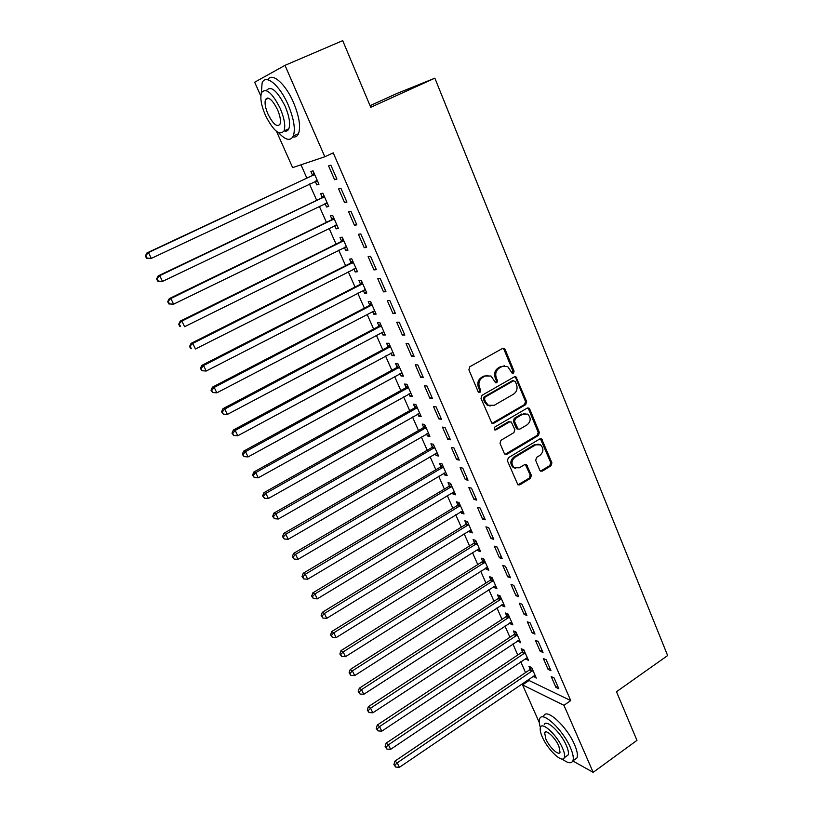 <?xml version="1.0" encoding="UTF-8"?>
<svg xmlns="http://www.w3.org/2000/svg" width="813" height="813" viewBox="0 0 813 813"><rect width="100%" height="100%" fill="white"/><g stroke="black" fill="none" stroke-linecap="round" stroke-linejoin="round"><path stroke-width="1.22" d="M513.43 373.289L514.08 371.165L505.147 349.499L504.233 348.442L502.505 348.452L469.843 366.714L468.888 369.813L478.125 391.642L480.005 392.344L480.676 390.189L479.487 387.374C478.166 383.208 479.182 379.925 482.536 377.527L485.259 375.992L491.052 376.023L495.554 382.75L496.814 382.76L497.475 380.616L496.306 377.821C495.005 373.665 496.011 370.403 499.334 368.035L502.028 366.511L507.637 366.5L512.2 373.289L513.43 373.289M512.17 373.269L512.932 371.094L503.999 349.468L502.841 348.299M478.705 392.333L479.558 390.098L478.369 387.283L479.487 387.374M495.534 382.75L496.337 380.545L495.168 377.74L496.306 377.821M539.781 470.219L540.493 471.103L542.312 471.113L550.99 465.808L551.905 462.831L541.651 438.888L539.873 438.888L508.349 457.76L507.414 460.798L517.911 484.833L519.812 484.853L530.452 478.349L531.377 475.351L526.529 464.599L524.68 464.589L519.375 467.79L514.355 467.739C511.042 464.203 511.235 460.717 514.944 457.272L535.676 444.833L540.472 444.833C543.867 448.319 543.714 451.815 540.025 455.31L536.6 457.384L535.686 460.382L539.781 470.219M528.552 679.363L529.05 680.501L570.716 700.582L333.228 152.854L324.824 156.757L292.629 167.62L276.532 131.401M570.716 700.582L563.958 705.308L593.175 772.35L572.83 760.968M260.851 96.117L254.672 82.225L284.987 65.355L342.71 40.65L370.738 107.296L434.864 78.18L667.636 655.552L616.488 691.731L636.955 740.379L593.175 772.35M284.987 65.355L324.824 156.757M525.716 404.63L526.651 401.612L516.001 376.876L514.253 376.886L481.957 395.352L481.001 398.421L491.895 423.258L493.765 423.278L525.716 404.63L524.548 404.518L525.483 401.5L515.706 377.821L514.659 376.714M529.73 409.091L539.375 432.455L538.45 435.453L506.885 454.304L505.005 454.274L504.273 453.38L500.025 443.349L500.96 440.3L513.918 432.638L514.853 429.61L511.275 421.988L509.456 421.977L495.9 429.914L494.589 429.904L494.711 427.11L527.159 408.126L528.928 408.126L529.73 409.091L528.562 408.969L538.196 432.292L539.375 432.455M434.864 78.18L397.09 93.414L370.057 105.68M548.084 669.394L550.96 670.705L546.204 659.78L543.338 658.51L548.084 669.394L549.862 668.184M525.523 658.55L528.552 660.512L523.877 649.892L521.184 648.703L522.444 651.559M532.169 632.89L535.005 634.069L530.157 622.931L527.332 621.803L532.169 632.89L533.968 631.681M509.792 622.86L510.208 623.784L512.881 624.892L508.115 614.079L505.452 613.012L506.743 615.919M515.94 595.675L518.745 596.722L513.806 585.37L511.011 584.374L515.94 595.675L517.779 594.486M493.776 586.498L494.274 587.626L496.906 588.602L492.058 577.586L489.436 576.641L490.737 579.608M499.406 557.738L502.17 558.633L497.129 547.068L494.375 546.214L499.406 557.738L501.265 556.559M477.444 549.446L478.034 550.777L480.635 551.62L475.686 540.391L473.105 539.588L474.436 542.617M482.536 519.05L485.259 519.802L480.127 508.003L477.414 507.292L482.536 519.05L484.426 517.891M460.808 511.682L461.489 513.227L464.05 513.938L459.01 502.495L456.459 501.824L457.821 504.903M465.331 479.599L468.014 480.198L462.78 468.156L460.107 467.607L465.331 479.599L467.251 478.451M443.847 473.186L444.62 474.955L447.14 475.524L442.008 463.847L439.498 463.329L440.89 466.469M447.79 439.345L450.422 439.782L445.077 427.506L442.455 427.11L447.79 439.345L449.741 438.217M426.551 433.939L427.435 435.941L429.904 436.357L424.671 424.457L422.211 424.081L423.624 427.292M429.884 398.279L432.475 398.553L427.018 386.023L424.437 385.799L429.884 398.279L431.866 397.161M408.919 393.919L409.904 396.155L412.323 396.409L406.988 384.275L404.569 384.061L406.012 387.334M411.612 356.368L414.152 356.47L408.583 343.675L406.053 343.625L411.612 356.368L413.624 355.271M390.921 353.086L392.018 355.576L394.396 355.677L388.949 343.289L386.592 343.249L388.055 346.582M392.964 313.584L395.443 313.513L389.762 300.444L387.293 300.586L392.964 313.584L395.006 312.507M372.578 311.44L373.787 314.184L376.114 314.113L370.555 301.481L368.238 301.613L369.742 305.007M373.919 269.916L376.348 269.652L370.545 256.308L368.126 256.634L373.919 269.916L376.002 268.849M353.848 268.951L355.179 271.959L357.456 271.715L351.775 258.819L349.519 259.123L351.053 262.599M354.478 225.313L356.846 224.855L350.921 211.228L348.564 211.746L354.478 225.313L356.592 224.276M334.743 225.577L336.186 228.87L338.411 228.433L332.619 215.282L330.413 215.77L331.978 219.307M334.61 179.764L336.928 179.094L330.871 165.171L328.574 165.903L334.61 179.764L336.775 178.738M315.231 181.299L316.806 184.886L318.97 184.266L313.056 170.832L310.912 171.513L312.507 175.13M300.983 164.805L306.867 178.118M309.479 184.012L316.704 200.354M319.326 206.289L326.43 222.356M329.082 228.341L336.064 244.124M338.726 250.16L345.596 265.678M348.279 271.755L355.027 287.019M357.74 293.137L364.376 308.137M367.1 314.306L373.624 329.052M376.368 335.261L382.771 349.753M385.535 356.003L391.836 370.25M394.62 376.531L400.819 390.545M403.614 396.866L409.701 410.636M412.516 416.998L418.502 430.534M421.327 436.937L427.221 450.239M430.057 456.672L435.849 469.762M438.705 476.225L444.396 489.08M447.272 495.584L452.861 508.227M455.747 514.761L461.245 527.18M464.152 533.745L469.548 545.96M472.465 552.555L477.78 564.568M480.707 571.183L485.93 582.992M488.867 589.638L493.999 601.244M496.956 607.921L501.997 619.323M504.964 626.03L509.924 637.24M512.901 643.977L517.769 654.993M520.757 661.752L525.544 672.585M325.037 203.555L326.552 206.99L328.737 206.461L322.883 193.169L320.718 193.758L322.294 197.335M344.6 202.661L346.938 202.091L340.942 188.321L338.615 188.951L344.6 202.661L346.734 201.624M344.346 247.376L345.728 250.526L347.974 250.18L342.243 237.162L340.017 237.559L341.562 241.065M364.244 247.731L366.653 247.365L360.779 233.89L358.391 234.307L364.244 247.731L366.348 246.685M363.259 290.302L364.529 293.178L366.826 293.026L361.216 280.261L358.929 280.475L360.444 283.91M383.492 291.867L385.951 291.694L380.199 278.493L377.76 278.727L383.492 291.867L385.555 290.79M381.795 332.375L382.943 334.986L385.301 334.997L379.803 322.497L377.456 322.537L378.939 325.901M402.333 335.088L404.844 335.098L399.224 322.172L396.724 322.212L402.333 335.088L404.366 334.001M399.966 373.604L401.002 375.962L403.411 376.145L398.014 363.889L395.626 363.757L397.079 367.059M420.788 377.425L423.36 377.618L417.841 364.956L415.291 364.813L420.788 377.425L422.79 376.317M417.78 414.02L418.705 416.144L421.164 416.48L415.87 404.468L413.431 404.173L414.864 407.404M438.878 418.919L441.489 419.274L436.093 406.866L433.492 406.561L438.878 418.919L440.849 417.791M435.24 453.664L436.073 455.544L438.563 456.032L433.38 444.244L430.9 443.807L432.292 446.977M456.601 459.569L459.264 460.097L453.969 447.933L451.327 447.455L456.601 459.569L458.542 458.43M452.363 492.526L453.095 494.182L455.636 494.822L450.544 483.268L448.024 482.668L449.396 485.788M473.979 499.416L476.682 500.097L471.489 488.176L468.806 487.546L473.979 499.416L475.879 498.267M469.172 530.655L469.802 532.098L472.383 532.871L467.394 521.529L464.823 520.798L466.174 523.846M491.011 538.491L493.755 539.314L488.674 527.637L485.94 526.844L491.011 538.491L492.891 537.322M485.646 568.063L486.194 569.293L488.806 570.198L483.908 559.08L481.306 558.206L482.627 561.204M507.708 576.793L510.503 577.769L505.513 566.315L502.739 565.381L507.708 576.793L509.558 575.614M501.824 604.76L502.271 605.787L504.934 606.833L500.127 595.919L497.485 594.913L498.776 597.85M524.09 614.374L526.915 615.482L522.027 604.242L519.212 603.175L524.09 614.374L525.909 613.175M517.698 640.786L520.747 642.788L516.031 632.067L513.359 630.939L514.629 633.825M540.157 651.223L543.023 652.473L538.226 641.447L535.371 640.248L540.157 651.223L541.956 650.024M533.277 676.142L536.285 678.072L531.651 667.554L528.938 666.304L530.188 669.14M555.929 687.392L558.816 688.763L554.11 677.94L551.224 676.609L555.929 687.392L557.688 686.172M539.304 722.594L522.566 684.922L563.958 705.308M529.05 680.501L522.566 684.922M316.806 184.886L318.828 183.931M326.552 206.99L328.543 206.035M336.186 228.87L338.167 227.904M345.728 250.526L347.7 249.55M355.179 271.959L357.131 270.973M364.529 293.178L366.46 292.182M373.787 314.184L375.697 313.188M382.943 334.986L384.854 333.97M392.018 355.576L393.909 354.559M401.002 375.962L402.882 374.935M409.904 396.155L411.754 395.118M418.705 416.144L420.555 415.097M427.435 435.941L429.264 434.884M436.073 455.544L437.882 454.487M444.62 474.955L446.428 473.888M453.095 494.182L454.884 493.115M461.489 513.227L463.258 512.149M469.802 532.098L471.56 531.011M478.034 550.777L479.782 549.69M486.194 569.293L487.922 568.196M494.274 587.626L495.991 586.519M502.271 605.787L503.979 604.679M510.208 623.784L511.895 622.677M518.064 641.62L519.741 640.502M525.848 659.282L527.515 658.154M533.562 676.792L535.218 675.654M504.548 365.759L502.028 366.511M495.168 377.74C493.867 373.594 494.873 370.342 498.196 367.974L500.879 366.45M487.932 375.22L485.259 375.992M478.369 387.283C477.048 383.126 478.064 379.844 481.418 377.456L484.142 375.921M492.058 423.349L524.548 404.518M515.3 381.541L513.47 380.84L485.148 397.059L484.487 399.203L485.727 402.15L488.308 405.25L494.233 405.311L513.511 394.183C516.783 391.815 517.79 388.573 516.509 384.468L515.3 381.541M513.633 380.758L512.322 380.758L513.47 380.84M490.148 405.992L487.18 405.128L484.609 402.039L483.369 399.092L484.03 396.947L512.322 380.758M505.107 454.345L537.271 435.29L538.196 432.292M509.995 421.764L508.308 421.825L494.771 429.762L495.9 429.914M527.241 424.762C531.011 421.215 531.133 417.669 527.586 414.122L522.83 414.132L515.472 418.441L514.538 421.48L518.094 429.091L519.914 429.091L527.241 424.762M525.147 413.461L522.83 414.132M518.216 429.152L516.174 427.994L513.389 421.327L514.314 418.299L521.672 414M528.562 408.969L527.627 407.933M538.176 444.142L535.676 444.833M515.462 468.278L513.206 467.516C509.893 463.989 510.097 460.504 513.796 457.069L534.507 444.66M517.962 484.863L529.283 478.115L530.208 475.117L525.3 464.345M540.523 471.123L549.801 465.595L550.716 462.617L540.401 438.674M315.271 181.289L317.639 181.248M314.133 173.271L311.603 175.903L146.95 252.934L148.474 252.589L151.299 258.382L317.375 180.649M314.651 174.46L148.474 252.589L145.364 255.922L146.492 258.229L147.102 258.097L145.964 255.79M147.102 258.097L151.299 258.382L146.492 258.229M145.364 255.922L146.95 252.934M325.322 203.423L327.375 203.372M323.899 195.476L321.389 198.118L158.159 275.922L159.724 275.668L162.519 281.4L327.161 202.884M324.468 196.766L159.724 275.668L156.604 278.93L157.722 281.217L158.342 281.125L157.224 278.829M158.342 281.125L162.519 281.4L157.722 281.217M156.604 278.93L158.159 275.922M335.261 225.323L337.009 225.262M333.574 217.457L331.084 220.089L169.246 298.645L170.852 298.503L173.616 304.174L336.846 224.896M334.184 218.839L170.852 298.503L167.722 301.684L168.83 303.94L169.47 303.889L168.362 301.623M169.47 303.889L173.616 304.174L168.83 303.94M167.722 301.684L169.246 298.645M278.595 132.722C285.556 140.222 290.454 141.34 293.29 136.056C295.607 129.135 293.899 118.728 288.148 104.826C279.774 85.162 265.505 73.465 262.121 82.946L261.288 93.414M284.154 130.883L284.164 130.893C286.328 131.604 287.893 130.903 288.849 128.769L284.022 130.934C285.668 125.934 284.398 118.424 280.231 108.414C272.192 92.692 265.963 87.428 261.552 92.641C259.926 97.824 261.227 105.405 265.445 115.375C273.351 130.873 279.55 136.056 284.022 130.934M292.853 136.93C295.434 137.417 297.314 136.34 298.503 133.698C300.881 126.767 299.214 116.361 293.493 102.468C285.505 83.678 271.877 71.869 267.853 79.776M266.41 90.538C270.881 85.304 277.121 90.548 285.139 106.249C289.286 116.249 290.526 123.759 288.849 128.769M277.528 109.684C272.365 99.572 268.361 96.198 265.505 99.542C264.459 102.865 265.292 107.743 268.005 114.166C273.117 124.186 277.111 127.529 279.987 124.216C281.044 120.974 280.221 116.127 277.528 109.684M267.69 98.017L267.823 98.536M562.23 759.047C567.769 763.265 571.315 763.874 572.87 760.887C573.876 758.194 573.063 753.783 570.431 747.655C562.84 729.495 542.068 710.369 539.68 718.834C538.928 720.735 539.171 723.641 540.391 727.544M574.334 759.83L576.966 757.929C577.992 755.236 577.189 750.816 574.567 744.688C567.017 726.548 546.194 707.493 543.755 715.989M544.222 724.708C545.98 718.621 560.909 732.432 566.346 745.43C568.257 749.86 568.846 753.041 568.124 754.982L566.234 756.344M542.322 737.025C547.667 749.698 562.433 763.742 564.344 757.696C565.055 755.765 564.456 752.574 562.545 748.153C557.078 735.145 542.18 721.283 540.462 727.35C539.751 729.332 540.371 732.564 542.322 737.025M558.866 746.131C555.36 737.787 545.777 728.834 544.649 732.737L545.838 738.956C549.293 747.167 558.826 756.192 560.035 752.299L558.866 746.131M345.098 247L346.551 246.939M343.147 239.205L340.677 241.847L180.222 321.135L181.868 321.084L184.602 326.694L346.44 246.685M343.797 240.689L181.868 321.084L178.718 324.194L179.815 326.43L180.466 326.42L179.378 324.174M180.466 326.42L179.815 326.43M178.718 324.194L180.222 321.135M354.844 268.442L355.992 268.392M352.618 260.739L350.169 263.382L191.075 343.381L192.762 343.432L195.466 348.98L355.921 268.239M353.309 262.304L192.762 343.432L189.602 346.46L190.679 348.675L191.35 348.706L190.272 346.48M191.35 348.706L190.679 348.675M189.602 346.46L191.075 343.381M364.58 289.672L365.332 289.631M361.998 282.05L359.57 284.702L201.807 365.393L203.535 365.535L206.207 371.023L365.322 289.591M362.73 283.717L203.535 365.535L201.055 368.553L200.364 368.492L202.122 370.748L201.055 368.553M206.207 371.023L202.122 370.748M200.364 368.492L201.807 365.393M371.287 303.158L368.868 305.8L212.437 387.161L214.195 387.405L216.837 392.831L374.62 310.718M372.059 304.895L214.195 387.405L211.715 390.392L211.014 390.291L212.772 392.557L211.715 390.392M216.837 392.831L212.772 392.557M211.014 390.291L212.437 387.161M380.484 324.041L378.086 326.694L222.945 408.715L224.744 409.041L227.366 414.417L383.817 331.633M381.287 325.871L224.744 409.041L222.264 411.998L221.553 411.856L223.321 414.142L222.264 411.998M227.366 414.417L223.321 414.142M221.553 411.856L222.945 408.715M389.579 344.722L387.201 347.375L233.351 430.036L235.181 430.453L237.772 435.768L392.933 352.344M390.423 346.643L235.181 430.453L232.711 433.37L231.979 433.197L233.748 435.504L232.711 433.37M237.772 435.768L233.748 435.504M231.979 433.197L233.351 430.036M398.594 365.2L396.236 367.852L243.646 451.134L245.506 451.642L248.077 456.906L401.957 372.842M399.478 367.202L245.506 451.642L243.046 454.528L242.304 454.325L244.073 456.632L243.046 454.528M248.077 456.906L244.073 456.632M242.304 454.325L243.646 451.134M407.516 385.474L405.169 388.126L253.829 472.018L255.729 472.607L258.27 477.81L410.89 393.146M408.431 387.557L255.729 472.607L253.27 475.463L252.508 475.219L254.286 477.546L253.27 475.463M258.27 477.81L254.286 477.546M252.508 475.219L253.829 472.018M416.347 405.555L414.03 408.207L263.92 492.678L265.841 493.359L268.361 498.511L419.732 413.248M417.303 407.709L265.841 493.359L263.392 496.184L262.619 495.91L264.398 498.237L263.392 496.184M268.361 498.511L264.398 498.237M262.619 495.91L263.92 492.678M425.097 425.433L422.79 428.085L273.89 513.135L275.851 513.897L278.341 518.999L428.492 433.146M426.083 427.668L275.851 513.897L273.402 516.692L272.619 516.377L274.398 518.724L273.402 516.692M278.341 518.999L274.398 518.724M272.619 516.377L273.89 513.135M433.766 445.128L431.469 447.78L283.767 533.379L285.759 534.222L288.229 539.273L437.17 452.861M434.782 447.435L285.759 534.222L283.32 536.986L282.528 536.641L284.306 538.999L283.32 536.986M288.229 539.273L284.306 538.999M282.528 536.641L283.767 533.379M442.343 464.619L440.067 467.272L293.544 553.419L295.576 554.334L298.005 559.334L445.758 472.383M443.39 467.008L295.576 554.334L293.127 557.068L292.324 556.702L294.103 559.07L293.127 557.068M298.005 559.334L294.103 559.07M292.324 556.702L293.544 553.419M450.839 483.928L448.583 486.581L303.229 573.256L305.281 574.252L307.69 579.202L454.264 491.713M451.926 486.387L305.281 574.252L302.843 576.956L302.019 576.549L303.808 578.937L302.843 576.956M307.69 579.202L303.808 578.937M302.019 576.549L303.229 573.256M459.264 503.054L457.018 505.706L312.812 592.89L314.895 593.968L317.273 598.866L462.688 510.859M460.371 505.584L314.895 593.968L312.456 596.64L311.623 596.203L313.411 598.602L312.456 596.64M317.273 598.866L313.411 598.602M311.623 596.203L312.812 592.89M467.597 521.997L465.371 524.659L322.294 612.341L324.407 613.48L326.765 618.327L471.042 529.822M468.735 524.598L324.407 613.48L321.978 616.132L321.135 615.665L322.924 618.063L321.978 616.132M326.765 618.327L322.924 618.063M321.135 615.665L322.294 612.341M475.859 540.767L473.644 543.419L331.684 631.589L333.818 632.809L336.165 637.605L479.304 548.602M477.028 543.43L333.818 632.809L331.399 635.42L330.545 634.933L332.334 637.341L331.399 635.42M336.165 637.605L332.334 637.341M330.545 634.933L331.684 631.589M484.03 559.354L481.845 562.007L340.982 650.644L343.147 651.935L345.464 656.691L487.495 567.21M485.239 562.088L343.147 651.935L340.728 654.526L339.864 654.008L341.653 656.426L340.728 654.526M345.464 656.691L341.653 656.426M339.864 654.008L340.982 650.644M492.139 577.769L489.965 580.421L350.19 669.516L352.385 670.877L354.671 675.583L495.605 585.634M493.369 580.563L352.385 670.877L349.966 673.438L349.092 672.89L350.891 675.318L349.966 673.438M354.671 675.583L350.891 675.318M349.092 672.89L350.19 669.516M500.168 596.01L498.003 598.663L359.305 688.205L361.521 689.627L363.797 694.292L503.633 603.896M501.428 598.866L361.521 689.627L359.112 692.168L358.228 691.589L360.027 694.028L359.112 692.168M363.797 694.292L360.027 694.028M358.228 691.589L359.305 688.205M508.115 614.079L505.971 616.732L368.33 706.7L370.576 708.194L372.821 712.808L511.59 621.986M509.405 617.006L370.576 708.194L368.167 710.704L367.273 710.105L369.072 712.554L368.167 710.704M372.821 712.808L369.072 712.554M367.273 710.105L368.33 706.7M515.95 632.036L513.867 634.628L377.273 725.023L379.539 726.588L381.764 731.161L519.477 639.902M517.312 634.963L379.539 726.588L377.141 729.068L376.236 728.438L378.035 730.897L377.141 729.068M381.764 731.161L378.035 730.897M376.236 728.438L377.273 725.023M523.724 649.831L521.682 652.372L386.124 743.173L388.421 744.799L390.626 749.322L527.291 657.656M525.147 652.768L388.421 744.799L386.023 747.259L385.108 746.598L386.907 749.068L386.023 747.259M390.626 749.322L386.907 749.068M385.108 746.598L386.124 743.173M531.428 667.453L529.436 669.942L394.894 761.151L397.211 762.838L399.396 767.32L535.035 675.247M532.901 670.4L397.211 762.838L394.823 765.267L393.899 764.586L395.697 767.055L394.823 765.267M399.396 767.32L395.697 767.055M393.899 764.586L394.894 761.151M512.932 371.094L514.08 371.165M479.558 390.098L480.676 390.189M496.337 380.545L497.475 380.616M498.196 367.974L499.334 368.035M481.418 377.456L482.536 377.527M503.999 349.468L505.147 349.499M492.637 423.126L493.765 423.278M515.706 377.821L516.865 377.893M525.483 401.5L526.651 401.612M484.03 396.947L485.148 397.059M483.369 399.092L484.487 399.203M484.609 402.039L485.727 402.15M537.271 435.29L538.45 435.453M505.747 454.101L506.885 454.304M508.308 421.825L509.456 421.977M514.314 418.299L515.472 418.441M513.389 421.327L514.538 421.48M516.174 427.994L517.322 428.146M513.796 457.069L514.944 457.272M526.082 465.27L527.251 465.493M530.208 475.117L531.377 475.351M529.283 478.115L530.452 478.349M518.653 484.609L519.812 484.853M541.234 439.65L542.413 439.823M550.716 462.617L551.905 462.831M549.801 465.595L550.99 465.808M541.133 470.89L542.312 471.113M312.273 175.395L314.418 174.734M311.603 175.903L313.747 175.242M315.901 180.984L317.029 180.659M322.06 197.6L324.235 197.041M321.389 198.118L323.564 197.549M325.972 203.108L326.816 202.894M331.745 219.581L333.95 219.104M331.084 220.089L333.289 219.622M335.86 225.038L336.501 224.906M341.328 241.329L343.564 240.953M340.677 241.847L342.903 241.471M350.82 262.863L353.086 262.579M350.169 263.382L352.425 263.097M360.22 284.174L362.507 283.981M359.57 284.702L361.856 284.499M369.519 305.281L371.836 305.17M368.868 305.8L371.185 305.688M378.726 326.165L381.063 326.145M378.086 326.694L380.423 326.674M387.831 346.846L390.199 346.907M387.201 347.375L389.569 347.436M396.866 367.324L399.254 367.466M396.236 367.852L398.624 367.994M405.799 387.598L408.217 387.821M405.169 388.126L407.587 388.35M414.64 407.679L417.089 407.984M414.03 408.207L416.459 408.512M423.41 427.557L425.87 427.943M422.79 428.085L425.25 428.471M432.079 447.241L434.569 447.699M431.469 447.78L433.959 448.237M440.676 466.743L443.187 467.272M440.067 467.272L442.577 467.81M449.183 486.052L451.713 486.662M448.583 486.581L451.113 487.19M457.617 505.178L460.168 505.859M457.018 505.706L459.569 506.387M465.961 524.121L468.532 524.863M465.371 524.659L467.942 525.401M474.233 542.881L476.825 543.704M473.644 543.419L476.235 544.243M482.424 561.468L485.036 562.352M481.845 562.007L484.446 562.891M490.534 579.882L493.166 580.828M489.965 580.421L492.587 581.376M498.572 598.124L501.225 599.14M498.003 598.663L500.645 599.679M506.54 616.193L509.202 617.27M505.971 616.732L508.633 617.809M514.426 634.089L517.109 635.238M513.867 634.628L516.54 635.776M522.251 651.833L524.944 653.032M521.682 652.372L524.385 653.581M529.995 669.404L532.708 670.674M529.436 669.942L532.149 671.213M503.084 348.411L504.233 348.442M514.842 376.805L516.001 376.876M487.18 405.128L488.308 405.25M516.946 428.929L518.094 429.091M527.759 407.994L528.928 408.126M513.206 467.516L514.355 467.739M525.361 464.386L526.529 464.599M540.472 438.715L541.651 438.888M293.29 136.056L298.503 133.698M268.564 98.21L265.505 99.542M572.87 760.887L576.966 757.929M568.124 754.982L564.344 757.696M545.879 731.873L544.649 732.737"/></g></svg>
